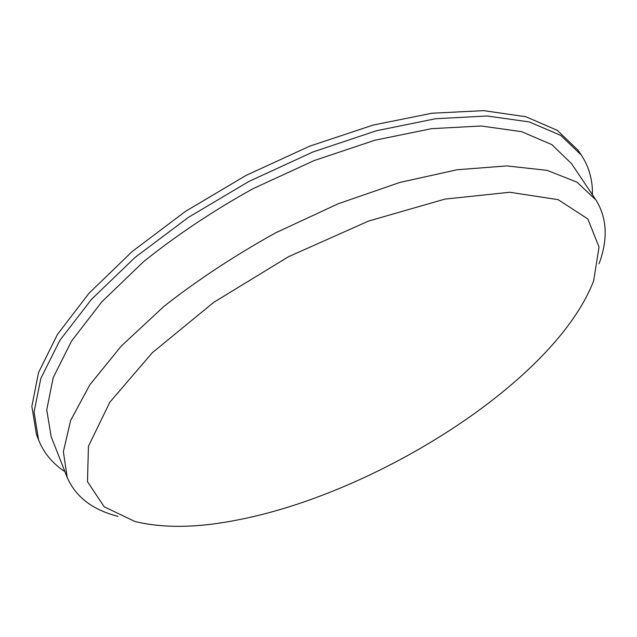 <?xml version="1.0" encoding="UTF-8"?>
<svg xmlns="http://www.w3.org/2000/svg" width="637" height="637" viewBox="0 0 637 637"><rect width="100%" height="100%" fill="white"/><g stroke="black" fill="none" stroke-linecap="round" stroke-linejoin="round"><path stroke-width="0.96" d="M237.02 520.071C197.43 527.89 163.446 528.384 135.068 521.544L104.221 506.821L87.476 481.636L88.447 446.274L109.811 402.25L152.315 352.715L213.737 302.344L288.521 256.711L368.544 221.071L444.881 199.11L509.791 192.255L558.163 199.66L587.824 218.953L599.043 247.029L593.652 280.79C555.607 380.408 377.574 493.237 237.02 520.071M64.934 471.643C52.648 463.617 43.865 453.066 38.594 439.984L36.46 434.49L31.85 406.318L38.515 372.621L57.441 334.441L88.909 293.362L132.201 251.519L185.486 211.38L245.882 175.494L309.709 146.16L373.011 125.099L432.037 113.219L483.714 110.639L525.891 116.738L557.407 130.394L577.982 150.181L581.294 155.054C589.066 166.83 592.768 180.048 592.402 194.715M38.594 439.984L34.064 411.972L40.824 378.418L59.878 340.341L91.497 299.342L134.956 257.515L188.425 217.352L248.979 181.41L312.966 151.972L376.379 130.768L435.485 118.745L487.186 115.998L529.347 121.938L560.807 135.418L581.294 155.054M117.98 516.336C92.636 509.903 75.715 496.956 67.227 477.479L51.175 436.727L46.74 409.83L53.213 377.614L71.527 341.074L101.888 301.755L143.58 261.68C176.481 235.276 212.901 210.974 252.849 188.775L314.145 160.572L374.914 140.228L431.575 128.666L481.182 125.999L521.647 131.676L551.849 144.639L571.469 163.566L595.898 199.922C607.109 217.965 608.16 239.241 599.059 263.758M67.227 477.479L63.366 451.768L70.58 420.579L89.809 384.852L121.261 346.066L164.163 306.19C197.908 279.762 235.157 255.262 275.909 232.696L338.271 203.744L399.861 182.445L457.048 169.768L506.829 165.915L547.159 170.366L576.931 182.134L595.898 199.922"/></g></svg>

